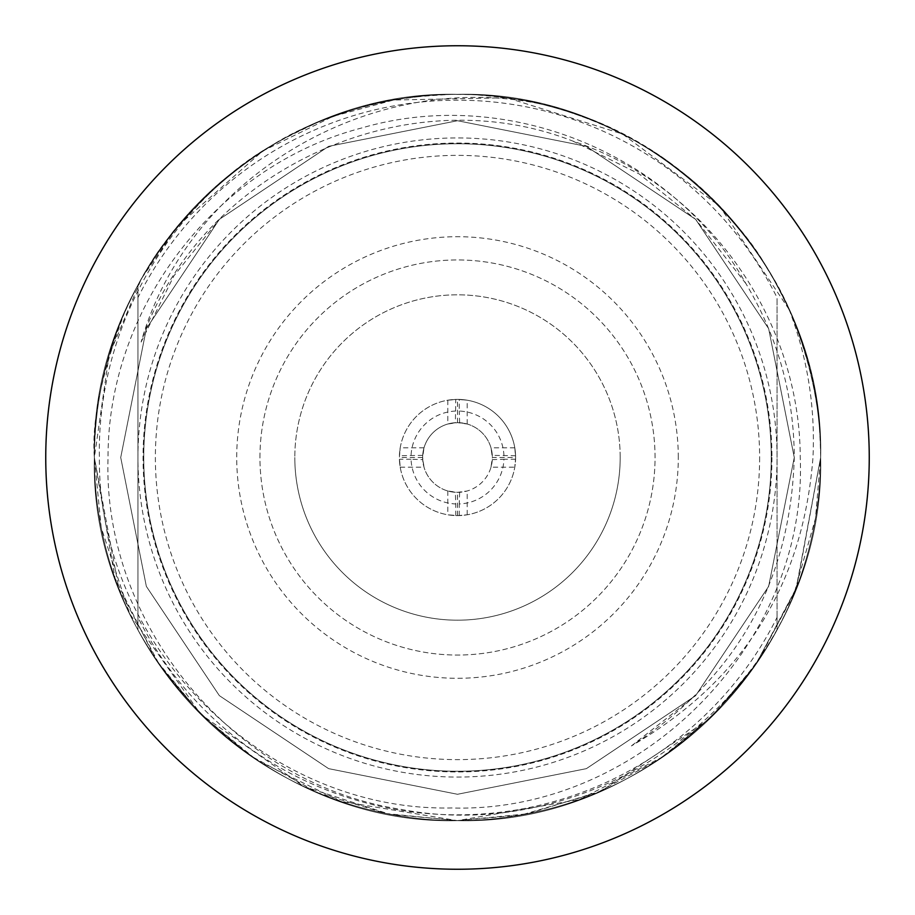 <?xml version="1.0" encoding="UTF-8"?>
<svg xmlns="http://www.w3.org/2000/svg" width="915" height="915" viewBox="0 0 915 915"><rect width="100%" height="100%" fill="white"/><g stroke="black" fill="none" stroke-linecap="round" stroke-linejoin="round"><path stroke-width="0.69" stroke-dasharray="4.58 3.43" d="M45.75 457.5A411.75 411.75 0 0 0 457.5 869.25A411.75 411.75 0 0 0 869.25 457.5A411.75 411.75 0 0 0 457.5 45.75A411.75 411.75 0 0 0 45.75 457.5M143.747 457.5A313.754 313.754 0 0 0 457.5 771.254A313.754 313.754 0 0 0 771.254 457.5A313.754 313.754 0 0 1 457.5 771.254A313.754 313.754 0 0 1 143.747 457.5A313.754 313.754 0 0 0 457.5 771.254A313.754 313.754 0 0 0 771.254 457.5A313.754 313.754 0 0 1 457.5 771.254A313.754 313.754 0 0 1 143.747 457.5A313.754 313.754 0 0 0 457.5 771.254A313.754 313.754 0 0 0 771.254 457.5A313.754 313.754 0 0 0 457.5 143.747A313.754 313.754 0 0 0 143.747 457.5A313.754 313.754 0 0 1 457.5 143.747A313.754 313.754 0 0 1 771.254 457.5A313.754 313.754 0 0 1 457.5 771.254A313.754 313.754 0 0 1 143.747 457.5A313.754 313.754 0 0 1 457.5 143.747A313.754 313.754 0 0 1 771.254 457.5A313.754 313.754 0 0 0 457.5 143.747A313.754 313.754 0 0 0 143.747 457.5A313.754 313.754 0 0 1 457.5 143.747A313.754 313.754 0 0 1 771.254 457.5A313.754 313.754 0 0 0 457.5 143.747A313.754 313.754 0 0 0 143.747 457.5A313.754 313.754 0 0 0 457.5 771.254A313.754 313.754 0 0 0 771.254 457.5M467.199 424.011L467.199 400.21L459.238 399.42A58.102 58.102 0 0 1 515.58 455.762L514.79 447.801L515.603 457.5L514.79 467.199L515.58 459.238A58.102 58.102 0 0 1 459.238 515.58L467.199 514.79L457.5 515.603L447.801 514.79L455.762 515.58A58.102 58.102 0 0 1 399.42 459.238L400.21 467.199L399.397 457.5L400.21 447.801L399.42 455.762A58.102 58.102 0 0 1 455.762 399.42L455.373 422.707L447.801 424.011L457.5 422.639L467.199 424.011L459.627 422.707A34.861 34.861 0 0 1 492.293 455.373L490.989 447.801L492.362 457.5A34.861 34.861 0 0 0 457.5 422.639A34.861 34.861 0 0 0 422.639 457.5L424.011 447.801L422.707 455.373A34.861 34.861 0 0 1 455.373 422.707M515.603 457.5A58.102 58.102 0 0 1 457.5 515.603A58.102 58.102 0 0 1 399.397 457.5A58.102 58.102 0 0 1 457.5 399.397A58.102 58.102 0 0 1 515.603 457.5L492.362 457.5L490.989 467.199L514.79 467.199M400.21 467.199L424.011 467.199L422.639 457.5A34.861 34.861 0 0 0 457.5 492.362A34.861 34.861 0 0 0 492.362 457.5M620.187 457.5A162.687 162.687 0 0 0 457.5 294.813A162.687 162.687 0 0 0 294.813 457.5A162.687 162.687 0 0 1 457.5 294.813A162.687 162.687 0 0 1 620.187 457.5A162.687 162.687 0 0 1 457.5 620.187A162.687 162.687 0 0 1 294.813 457.5A162.687 162.687 0 0 0 457.5 620.187A162.687 162.687 0 0 0 620.187 457.5M759.633 457.5A302.133 302.133 0 0 1 457.5 759.633A302.133 302.133 0 0 1 155.367 457.5A302.133 302.133 0 0 1 457.5 155.367A302.133 302.133 0 0 1 759.633 457.5M678.289 457.5A220.79 220.79 0 0 0 457.5 236.711A220.79 220.79 0 0 0 236.711 457.5A220.79 220.79 0 0 0 457.5 678.289A220.79 220.79 0 0 0 678.289 457.5M259.952 457.5A197.549 197.549 0 0 1 457.5 259.952A197.549 197.549 0 0 1 655.049 457.5A197.549 197.549 0 0 1 457.5 655.049A197.549 197.549 0 0 1 259.952 457.5A197.549 197.549 0 0 1 457.5 259.952A197.549 197.549 0 0 1 655.049 457.5A197.549 197.549 0 0 1 457.5 655.049A197.549 197.549 0 0 1 259.952 457.5M789.062 309.384C807.385 357.239 815.356 406.615 812.966 457.5C803.073 585.223 742.557 681.355 631.407 745.908C736.198 678.084 790.491 581.951 794.277 457.5C794.014 395.303 777.899 337.338 745.908 283.593C671.656 151.982 505.435 85.838 361.391 128.066C216.157 165.821 107.741 307.406 108.039 457.5C102.388 625.826 234.766 783.926 401.182 809.398C566.534 841.068 743.357 739.206 799.481 579.653A363.141 363.141 0 0 0 789.062 309.384L719.43 205.978L622.452 133.99L507.013 97.745L393.587 100.032L333.094 116.331L262.514 151.147L177.338 226.463L141.448 278.663L109.022 355.363L94.359 457.5L114.993 578.166L155.905 659.761L200.705 714.26L249.612 755.241L318.294 792.905L386.267 813.561L456.962 820.641L527.681 813.79L601.475 790.88L709.605 718.87L754.418 666.577L793.774 594.59L815.482 518.496L820.641 457.5C825.719 263.577 651.423 89.281 457.5 94.359C263.577 89.281 89.281 263.577 94.359 457.5C89.281 651.423 263.577 825.719 457.5 820.641C651.423 825.719 825.719 651.423 820.641 457.5C821.27 414.003 812.062 367.693 793.008 318.546C774.959 274.694 748.71 235.407 714.26 200.694C693.57 180.713 686.342 175.222 672.296 164.7C657.245 152.508 633.043 138.725 599.702 123.353C568.49 110.795 541.794 102.915 519.629 99.712C494.294 95.915 486.54 94.485 451.267 94.417C388.772 97.688 369.557 103.063 318.557 121.992C269.044 145.062 244.477 157.723 195.673 205.864C172.054 231.518 173.232 231.564 161.555 247.05C150.701 261.141 138.497 282.678 124.932 311.649C101.679 372.737 91.489 421.358 94.359 457.5L101.176 527.52L129.816 614.011L200.74 714.295L303.974 786.591L389.767 814.27L457.912 820.641L521.493 814.956L596.191 793.111L658.88 759.656L713.883 714.672L758.112 661.225L796.05 588.848L820.641 457.5C825.719 263.577 651.423 89.281 457.5 94.359C263.577 89.281 89.281 263.577 94.359 457.5C89.281 651.423 263.577 825.719 457.5 820.641C651.423 825.719 825.719 651.423 820.641 457.5C819.84 416.176 816.775 378.135 791.692 315.412C762.252 252.815 747.772 236.745 714.318 200.762C694.885 182.142 689.853 177.304 662.769 157.94C639.494 142.294 617.396 130.319 596.477 122.004C577.845 113.506 541.669 103.887 539.45 103.727C530.574 100.696 509.403 97.733 475.949 94.828C462.555 93.616 431.377 94.943 424.663 95.846L396.287 99.552C374.704 102.697 349.084 110.052 319.426 121.638C290.181 134.231 266.425 147.269 248.182 160.754L224.152 179.26C217.255 184.739 207.213 194.197 194.014 207.602C173.381 230.454 159.016 248.891 150.895 262.914C142.729 274.923 133.11 293.429 122.038 318.443C103.303 365.314 95.046 404.796 94.359 457.5L118.87 588.654L159.953 665.674L201.357 714.912L257.035 760.296L340.7 801.346L457.409 820.641L579.813 799.424L663.97 756.236L714.386 714.169L755.744 664.667L796.668 587.27L820.641 457.5C825.719 263.577 651.423 89.281 457.5 94.359C263.577 89.281 89.281 263.577 94.359 457.5C89.281 651.423 263.577 825.719 457.5 820.641C651.423 825.719 825.719 651.423 820.641 457.5C822.642 293.28 701.942 138.44 539.312 103.692A363.141 363.141 0 0 0 272.132 145.233C164.357 209.97 96.841 332.614 99.403 457.5C97.219 644.48 263.955 811.902 451.575 807.956C638.521 813.744 807.865 644.892 800.248 457.5C799.95 318.043 705.842 185.676 572.95 141.127C404.727 75.282 198.875 171.197 141.127 342.05C188.421 175.977 371.284 69.689 539.312 103.692M799.481 579.653C813.664 539.37 820.721 498.652 820.641 457.5A363.141 363.141 0 0 0 457.5 94.359A363.141 363.141 0 0 0 94.359 457.5A363.141 363.141 0 0 1 137.936 285.022L137.936 297.615A357.33 357.33 0 0 1 777.064 297.615L777.064 629.977A363.141 363.141 0 0 0 457.5 94.359A363.141 363.141 0 0 0 137.936 285.022L137.936 629.977A363.141 363.141 0 0 0 777.064 629.977L777.064 617.385A357.33 357.33 0 0 1 137.936 617.385L137.936 629.977A363.141 363.141 0 0 1 94.359 457.5A363.141 363.141 0 0 0 457.5 820.641A363.141 363.141 0 0 0 820.641 457.5C821.899 403.424 803.404 326.083 771.231 274.614C737.364 219.28 699.426 178.276 637.869 142.328C579.584 109.834 518.531 93.845 454.698 94.371C400.839 93.49 323.167 112.682 272.132 145.233M771.951 457.5A314.451 314.451 0 0 1 457.5 771.951A314.451 314.451 0 0 1 143.049 457.5A314.451 314.451 0 0 1 457.5 143.049A314.451 314.451 0 0 1 771.951 457.5A314.451 314.451 0 0 0 457.5 143.049A314.451 314.451 0 0 0 143.049 457.5A314.451 314.451 0 0 0 457.5 771.951A314.451 314.451 0 0 0 771.951 457.5M777.064 617.385L777.064 297.615M137.936 297.615L137.936 617.385M490.989 467.199L492.293 459.627A34.861 34.861 0 0 1 459.627 492.293L467.199 490.989L457.5 492.362L447.801 490.989L455.373 492.293L455.762 503.948A46.482 46.482 0 0 1 411.052 459.238L422.707 459.627L424.011 467.199M455.373 492.293A34.861 34.861 0 0 1 422.707 459.627M422.707 455.373L399.42 455.762M455.762 411.052A46.482 46.482 0 0 0 411.052 455.762M515.58 455.762L492.293 455.373M503.948 455.762A46.482 46.482 0 0 0 459.238 411.052L459.238 399.42M459.627 422.707L459.238 411.052M492.293 459.627L503.948 459.238A46.482 46.482 0 0 1 459.238 503.948L459.627 492.293M459.238 515.58L459.238 503.948M515.58 459.238L503.948 459.238M467.199 514.79L467.199 490.989M457.5 515.603L457.5 492.362M447.801 490.989L447.801 514.79M455.762 515.58L455.762 503.948M411.052 459.238L399.42 459.238M422.639 457.5L399.397 457.5M424.011 447.801L400.21 447.801M455.762 399.42L447.801 400.21L447.801 424.011M457.5 422.639L457.5 399.397L467.199 400.21M447.801 400.21L457.5 399.397M514.79 447.801L490.989 447.801M745.908 283.593L695.64 219.36L586.378 146.354L457.5 120.723L328.622 146.354L219.36 219.36L146.354 328.622L120.723 457.5L146.354 586.378L219.36 695.64L328.622 768.646L457.5 794.277L586.378 768.646L695.64 695.64L768.646 586.378L794.277 457.5L768.646 328.622L695.64 219.36L586.378 146.354L457.5 120.723L328.622 146.354L219.36 219.36L146.354 328.622L120.723 457.5L146.354 586.378L219.36 695.64L328.622 768.646L457.5 794.277L586.378 768.646L695.64 695.64L768.646 586.378L794.277 457.5L768.646 328.622L695.64 219.36L586.378 146.354L457.5 120.723L328.622 146.354L219.36 219.36L146.354 328.622L120.723 457.5L146.354 586.378L219.36 695.64L328.622 768.646L457.5 794.277L586.378 768.646L695.64 695.64L768.646 586.378L794.277 457.5L768.646 328.622L695.64 219.36L586.378 146.354L457.5 120.723L328.622 146.354L219.36 219.36L146.354 328.622L120.723 457.5L146.354 586.378L219.36 695.64L328.622 768.646L457.5 794.277L586.378 768.646L695.64 695.64L768.646 586.378L794.277 457.5L768.646 328.622L695.64 219.36L586.378 146.354L457.5 120.723L328.622 146.354L219.36 219.36L173.919 275.838L141.127 342.05M631.407 745.908L695.64 695.64L768.646 586.378L794.277 457.5L768.646 328.622L695.64 219.36L586.378 146.354L457.5 120.723L328.622 146.354L219.36 219.36L146.354 328.622L120.723 457.5L146.354 586.378L219.36 695.64L328.622 768.646L457.5 794.277L586.378 768.646L695.64 695.64L768.646 586.378L794.277 457.5L768.646 328.622L695.64 219.36L586.378 146.354L457.5 120.723L328.622 146.354L219.36 219.36L146.354 328.622L120.723 457.5L146.354 586.378L219.36 695.64L328.622 768.646L457.5 794.277L586.378 768.646L695.64 695.64L768.646 586.378L794.277 457.5L768.646 328.622L695.64 219.36L586.378 146.354L457.5 120.723L328.622 146.354L219.36 219.36L146.354 328.622L120.723 457.5L146.354 586.378L219.36 695.64L328.622 768.646L457.5 794.277L586.378 768.646L695.64 695.64L768.646 586.378L794.277 457.5L768.646 328.622L695.64 219.36L586.378 146.354L457.5 120.723L328.622 146.354L219.36 219.36L146.354 328.622L120.723 457.5L146.354 586.378L219.36 695.64L328.622 768.646L457.5 794.277L586.378 768.646L695.64 695.64L768.646 586.378L794.277 457.5L768.646 328.622L695.64 219.36L639.162 173.919L572.95 141.127M777.064 457.5A319.564 319.564 0 0 0 457.5 137.936A319.564 319.564 0 0 0 137.936 457.5A319.564 319.564 0 0 0 457.5 777.064A319.564 319.564 0 0 0 777.064 457.5"/><path stroke-width="1.37" d="M45.75 457.5A411.75 411.75 0 0 0 457.5 869.25A411.75 411.75 0 0 0 869.25 457.5A411.75 411.75 0 0 0 457.5 45.75A411.75 411.75 0 0 0 45.75 457.5"/></g></svg>
